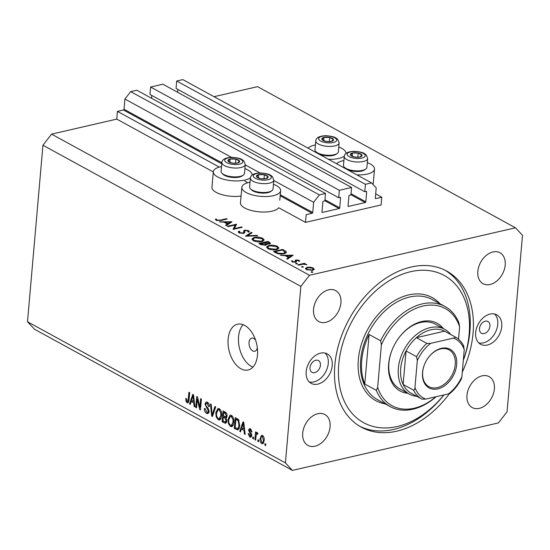 <?xml version="1.0" encoding="UTF-8"?>
<svg xmlns="http://www.w3.org/2000/svg" width="550" height="550" viewBox="0 0 550 550"><rect width="100%" height="100%" fill="white"/><g stroke="black" fill="none" stroke-linecap="round" stroke-linejoin="round"><path stroke-width="0.82" d="M306.164 214.644L305.484 222.386L381.102 204.958L381.783 197.216L375.788 198.598A0.674 0.474 118.7 0 1 375.32 198.096L376.214 187.88L371.539 182.882L365.413 184.298L364.76 191.73L366.197 191.4A0.674 0.474 118.7 0 1 366.664 191.902L365.798 201.809A0.674 0.474 118.7 0 1 365.221 202.551L348.528 206.394A0.674 0.474 118.7 0 1 348.061 205.899L348.934 195.986A0.674 0.474 118.7 0 1 349.504 195.243L350.941 194.913L351.587 187.481L339.336 190.307L338.683 197.739L340.12 197.409A0.674 0.474 118.7 0 1 340.587 197.911L339.721 207.817A0.674 0.474 118.7 0 1 339.144 208.56L322.458 212.403A0.674 0.474 118.7 0 1 321.991 211.908L322.857 201.994A0.674 0.474 118.7 0 1 323.428 201.252L324.864 200.922L325.518 193.49L319.385 194.906L313.631 202.297L312.737 212.52A0.674 0.474 118.7 0 1 312.159 213.262L306.164 214.644M325.518 193.49L136.799 90.214L130.673 91.63L124.912 99.027L124.018 109.244A0.674 0.474 118.7 0 1 123.448 109.986L117.446 111.368L219.292 167.097M244.791 181.053L247.809 182.703M117.446 111.368L116.772 119.109L213.297 171.937M250.037 182.174A19.47 7.349 5 0 0 249.067 182.38A19.47 7.349 5 0 0 241.835 187.337L240.474 202.826A19.47 7.349 5 0 0 251.199 210.464A19.47 7.349 5 0 0 272.037 211.179A19.47 7.349 5 0 0 278.699 207.728L305.484 222.386M124.912 99.027L231.474 157.341M245.252 164.883L259.992 172.947M273.769 180.489L313.631 202.297M130.673 91.63L319.385 194.906M151.8 95.466L151.553 98.292M339.336 190.307L150.618 87.031L149.971 94.463L338.683 197.739M150.618 87.031L162.876 84.205L351.587 187.481M177.877 89.458L177.629 92.283M371.539 182.882L182.82 79.612L176.694 81.022L176.048 88.454L364.76 191.73M176.694 81.022L365.413 184.298M375.684 193.882L381.783 197.216M255.558 340.12A6.717 4.056 -103 0 0 251.735 338.147A6.717 4.056 -103 0 0 249.047 342.396A6.717 4.056 -103 0 0 254.746 351.237A6.717 4.056 -103 0 0 257.324 347.786M315.391 144.939A19.47 7.349 5 0 0 314.421 145.138A19.47 7.349 5 0 0 308.096 148.17M328.384 159.273A19.47 7.349 5 0 0 338.745 158.455A19.47 7.349 5 0 0 344.307 156.131M373.141 184.587A19.47 7.349 -175 0 1 373.141 184.601L374.495 169.097A19.47 7.349 -175 0 1 367.263 174.061A19.47 7.349 -175 0 1 356.902 174.879M336.614 163.776A19.47 7.349 -175 0 1 342.939 160.744A19.47 7.349 -175 0 1 343.908 160.545M367.317 162.594A19.47 7.349 -175 0 1 374.495 169.097M241.072 196.027A19.47 7.349 -175 0 1 221.382 194.494A19.47 7.349 -175 0 1 211.963 187.22L213.317 171.731A19.47 7.349 -175 0 1 220.55 166.774A19.47 7.349 -175 0 1 221.519 166.567M250.436 177.76A19.47 7.349 -175 0 1 244.874 180.084A19.47 7.349 -175 0 1 224.036 179.376A19.47 7.349 -175 0 1 213.317 171.731M241.835 187.337A19.47 7.349 5 0 0 252.553 194.982A19.47 7.349 5 0 0 273.391 195.69A19.47 7.349 5 0 0 280.624 190.733A19.47 7.349 5 0 0 273.446 184.222M228.133 339.061A23.499 14.19 -103 0 0 248.084 369.992A23.499 14.19 -103 0 0 257.489 355.128A23.499 14.19 -103 0 0 237.531 324.197A23.499 14.19 -103 0 0 228.133 339.061M243.134 324.686A23.499 14.19 -103 0 0 238.562 336.662A23.499 14.19 -103 0 0 252.911 367.098M310.007 367.647A6.717 4.716 118.7 0 0 312.001 372.336A6.717 4.716 118.7 0 0 317.281 371.277A6.717 4.716 118.7 0 0 320.444 365.241A6.717 4.716 118.7 0 0 318.45 360.553A6.717 4.716 118.7 0 0 313.17 361.611A6.717 4.716 118.7 0 0 310.007 367.647M479.504 328.591A6.717 4.716 118.7 0 0 481.498 333.272A6.717 4.716 118.7 0 0 486.771 332.221A6.717 4.716 118.7 0 0 489.933 326.184A6.717 4.716 118.7 0 0 487.939 321.496A6.717 4.716 118.7 0 0 482.666 322.548A6.717 4.716 118.7 0 0 479.504 328.591M501.737 326.562A16.782 11.784 -61.3 0 1 493.838 341.653A16.782 11.784 -61.3 0 1 480.645 344.293A16.782 11.784 -61.3 0 1 475.661 332.571A16.782 11.784 -61.3 0 1 483.567 317.481A16.782 11.784 -61.3 0 1 496.76 314.841A16.782 11.784 -61.3 0 1 501.737 326.562M494.615 314.029A16.782 11.784 -61.3 0 1 497.757 324.383A16.782 11.784 -61.3 0 1 478.803 342.925M306.171 371.628A16.782 11.784 118.7 0 0 311.149 383.35A16.782 11.784 118.7 0 0 324.349 380.71A16.782 11.784 118.7 0 0 332.248 365.619A16.782 11.784 118.7 0 0 327.271 353.904A16.782 11.784 118.7 0 0 314.071 356.538A16.782 11.784 118.7 0 0 306.171 371.628M309.313 381.982A16.782 11.784 118.7 0 0 328.261 363.44A16.782 11.784 118.7 0 0 325.126 353.086M462.289 372.116A88.963 62.466 118.7 0 0 473.055 333.169A88.963 62.466 118.7 0 0 446.662 271.054A88.963 62.466 118.7 0 0 376.736 285.031A88.963 62.466 118.7 0 0 334.854 365.021A88.963 62.466 118.7 0 0 361.247 427.137A88.963 62.466 118.7 0 0 449.474 393.587M302.706 433.118A17.628 12.375 118.7 0 0 307.938 445.424A17.628 12.375 118.7 0 0 321.791 442.654A17.628 12.375 118.7 0 0 330.089 426.814A17.628 12.375 118.7 0 0 324.857 414.507A17.628 12.375 118.7 0 0 311.004 417.271A17.628 12.375 118.7 0 0 302.706 433.118M466.984 395.264A17.628 12.375 118.7 0 0 472.216 407.571A17.628 12.375 118.7 0 0 486.069 404.8A17.628 12.375 118.7 0 0 494.368 388.953A17.628 12.375 118.7 0 0 489.136 376.647A17.628 12.375 118.7 0 0 475.283 379.418A17.628 12.375 118.7 0 0 466.984 395.264M477.826 271.384A17.628 12.375 118.7 0 0 483.051 283.683A17.628 12.375 118.7 0 0 496.904 280.919A17.628 12.375 118.7 0 0 505.203 265.072A17.628 12.375 118.7 0 0 499.978 252.766A17.628 12.375 118.7 0 0 486.118 255.537A17.628 12.375 118.7 0 0 477.826 271.384M313.548 309.238A17.628 12.375 118.7 0 0 318.773 321.544A17.628 12.375 118.7 0 0 332.626 318.773A17.628 12.375 118.7 0 0 340.924 302.926A17.628 12.375 118.7 0 0 335.699 290.62A17.628 12.375 118.7 0 0 321.846 293.391A17.628 12.375 118.7 0 0 313.548 309.238M292.421 470.388L498.417 422.916L507.059 411.819L522.5 235.29L515.487 227.803L309.492 275.275L300.857 286.371L285.409 462.901L292.421 470.388L34.513 329.251L27.5 321.757L285.409 462.901M235.242 225.012L228.078 226.662L227.418 226.304L236.548 224.201L234.348 228.587L241.532 226.93L242.192 227.288L233.062 229.391L235.242 225.012L235.042 227.301M247.913 231.873L247.644 230.821L245.417 230.498L243.581 233.413L239.016 232.829L238.246 231.907L238.776 231.151L239.862 231.385L239.47 231.983L239.951 232.616L242.935 233.049L243.567 232.698L243.739 230.691L244.716 230.147L248.655 230.649L249.067 232.072L247.913 231.873L248.112 231.399L248.071 231.901M243.506 233.427L243.671 231.44M249.343 231.488L249.067 232.072M244.716 232.698L244.819 232.286M245.486 236.191L251.412 232.334L252.12 232.726L247.369 235.716L257.008 235.4L257.716 235.785L245.486 236.191M253.261 240.625L251.866 238.989L254.148 237.414C257.276 236.851 260.157 237.174 262.797 238.384L264.227 240.048L261.903 241.629C258.768 242.186 255.881 241.856 253.261 240.625M267.939 248.662L266.544 247.019L268.826 245.444C271.954 244.881 274.835 245.204 277.475 246.414L278.905 248.084L276.581 249.659C273.439 250.222 270.559 249.886 267.939 248.662M280.486 255.344L293.184 255.2L287.451 259.153L286.729 258.761L288.571 257.496L285.244 255.674L280.486 255.344M311.183 272.236L311.334 271.728L312.702 271.886L312.551 272.394L311.183 272.236L311.334 271.728L311.279 272.284M312.661 272.367L312.702 271.886L312.551 272.394M214.039 96.697L257.579 86.659L515.487 227.803M116.772 119.109L51.583 134.131L309.492 275.275M307.044 267.3L310.145 267.156L313.287 268.022L314.229 269.39L312.593 270.339L306.384 269.61L305.374 268.455L307.044 267.3L306.989 267.898M301.682 267.032L301.826 266.523L303.201 266.681L303.05 267.197L301.682 267.032L301.826 266.523L301.778 267.08M303.16 267.163L303.201 266.681L303.05 267.197M298.457 265.183L297.798 264.818L304.466 263.285L305.126 263.643L304.143 263.869L306.893 264.701L303.105 264.199L298.457 265.183M295.749 263.794L295.9 263.278L297.275 263.443L297.124 263.952L295.749 263.794L295.9 263.278L295.852 263.842M297.234 263.918L297.275 263.443L297.124 263.952M292.579 260.872L292.944 261.614L294.965 261.889L295.419 261.642L295.281 260.322L296.058 259.951L299.166 260.288L299.592 261.257L296.752 260.301L296.326 260.542L296.436 261.862L295.653 262.24L292.16 261.821L291.528 260.776L292.579 260.872L292.449 261.965M298.567 261.147L298.347 260.48M296.326 260.542L296.436 261.862M295.364 262.295L295.226 260.879M283.993 253.804C280.919 254.409 278.183 254.066 275.798 252.78L273.522 251.536L282.652 249.432L286.131 251.591L286.419 252.299L283.993 253.804M266.599 244.963L266.681 243.966L265.76 245.272L260.831 244.585L258.844 243.506L267.974 241.402L270.559 243.265L269.472 243.98L266.681 243.966L266.936 244.509M219.326 221.877L232.031 221.732L226.291 225.686L225.576 225.294L227.411 224.029L224.091 222.207L219.326 221.877M217.037 220.076L220.406 220.089L226.476 218.694L227.136 219.051L220.976 220.474L216.067 220.275L215.346 219.065L216.439 219.113L216.989 220.639M197.306 399.156L196.549 407.784L195.786 407.364L196.735 396.522L197.546 396.969L199.891 407.303L200.647 398.661L201.41 399.08L200.461 409.922L199.643 409.475L197.306 399.156L198.007 398.991M209.11 411.496L207.804 413.662L206.525 413.387C204.992 412.397 204.277 410.733 204.387 408.382L205.164 408.657L206.697 412.156L207.577 412.356L208.347 411.111L204.971 403.996L206.195 401.947L207.364 402.194C208.746 403.054 209.406 404.546 209.337 406.663L208.56 406.388L207.274 403.473L206.429 403.281L205.734 404.442L205.879 405.673L208.202 408.286L209.11 411.496M215.738 406.918L212.472 416.494L211.688 416.061L210.437 404.023L211.228 404.456L212.149 414.989L214.94 406.484L215.738 406.918M218.219 419.788L216.205 416.907L215.792 412.782L217.917 408.437L219.202 408.671C221.141 410.321 221.946 412.706 221.616 415.828L220.529 419.313L219.498 420.028L218.219 419.788L220.577 419.244M230.423 426.463L228.408 423.582L227.989 419.457L230.12 415.112L231.399 415.346C233.337 416.996 234.142 419.382 233.812 422.503L232.726 425.989L231.694 426.704L230.423 426.463L232.781 425.92M241.443 428.959L240.522 431.846L239.724 431.406L243.018 421.85L243.76 422.263L245.163 434.383L244.365 433.95L244.008 430.361L241.443 428.959L243.155 428.56M265.788 444.049L265.65 445.596L264.887 445.177L265.024 443.63L265.788 444.049M51.583 134.131L42.941 145.228L300.857 286.371M42.941 145.228L27.5 321.757M264.192 440.584L262.694 443.802L261.779 443.623C260.37 442.42 259.806 440.681 260.088 438.419L261.58 435.291L262.494 435.462C263.89 436.645 264.454 438.35 264.192 440.584M258.734 440.186L258.596 441.739L257.833 441.32L257.971 439.773L258.734 440.186M257.778 433.778L256.279 434.5L255.647 440.117L254.884 439.704L255.571 431.819L256.334 432.238L256.224 433.496L257.249 432.589L257.929 433.407L257.544 434.376L256.74 433.902L257.833 433.654M253.584 437.374L253.454 438.921L252.691 438.501L252.828 436.954L253.584 437.374M249.879 435.937L250.979 435.249L248.524 430.169L249.439 428.643L250.415 428.849L251.955 432.053L251.178 431.777L250.339 429.99L249.301 430.43L251.756 435.476L250.738 437.236L249.728 437.03L248.133 433.503L248.909 433.778L249.879 435.937L251.721 435.779M251.377 429.749L249.7 429.825L251.185 429.488M239.731 425.672L237.868 429.942L234.293 428.436L235.242 417.594L238.459 419.567L239.731 425.672M226.854 421.032L225.651 423.321L222.097 421.761L223.046 410.919L225.321 412.163C226.552 412.851 227.143 414.129 227.095 415.993L226.077 417.814L226.854 421.032M191.214 401.466L190.293 404.353L189.496 403.92L192.789 394.364L193.531 394.769L194.934 406.897L194.136 406.464L193.779 402.875L191.214 401.466L192.926 401.074M187.069 402.737L185.989 401.349L185.776 398.496L186.553 398.771L187.213 401.493L188.045 401.087L188.925 392.246L189.681 392.666L189.042 400.022L187.88 402.902L187.069 402.737L188.492 402.408M187.213 401.493L188.939 400.881M265.705 444.991L264.887 445.177M263.478 443.231L261.779 443.623M260.92 438.226L260.088 438.419M263.402 436.342L261.882 436.487L263.285 436.171M264.227 440.055L263.423 440.241L262.377 436.576C261.408 436.466 260.899 437.223 260.851 438.831L261.896 442.509L263.918 442.241M261.896 442.509C262.866 442.612 263.374 441.856 263.423 440.241M258.651 441.134L257.833 441.32M255.695 439.512L254.884 439.704M257.778 433.139L256.224 433.496M253.502 438.316L252.691 438.501M251.453 436.631L249.728 437.03M251.776 435.071L250.979 435.249M251.694 434.252L250.862 434.438M249.487 429.949L248.524 430.169M251.941 431.599L251.178 431.777M240.735 431.179L239.724 431.406M245.094 433.785L244.365 433.95M244.681 430.203L244.008 430.361M242.77 425.054L241.808 427.824L243.87 428.959L243.292 423.184L242.77 425.054M243.856 423.053L243.292 423.184M244.516 428.808L243.87 428.959M238.851 429.069L236.459 429.619M238.927 428.945L238.116 428.498M236.005 428.044L234.293 428.436M235.895 419.279L235.166 427.584L237.648 428.608L238.446 427.728L238.968 425.239L238.205 420.771L235.895 419.279L237.593 418.887M238.549 419.671L237.181 419.987M239.106 420.564L238.205 420.771M239.772 425.054L238.968 425.239M239.449 427.494L238.446 427.728M229.157 423.411L228.408 423.582M228.821 419.265L227.989 419.457M231.117 416.254L231.529 415.422M232.884 425.776L232.189 425.198M231.296 416.618L230.319 416.439L228.752 419.891C228.498 422.201 229.089 423.967 230.526 425.191L231.468 425.363L233.056 422.056L232.952 419.43L231.296 416.618L232.499 416.336M233.681 419.265L232.952 419.43M233.86 421.871L233.056 422.056M226.621 422.207L225.968 421.85M223.802 421.369L222.097 421.761M226.854 417.024L226.318 416.735M225.404 412.211L223.692 412.603L223.41 415.841L225.521 416.886L226.999 416.577M227.109 415.573L226.318 415.752L224.943 413.291L223.692 412.603M225.521 416.886L226.318 415.752M225.019 416.714L223.3 417.106L222.97 420.908L225.232 422.008L226.765 421.664M226.882 420.441L226.091 420.619L224.709 417.876L223.3 417.106M225.232 422.008L226.091 420.619M216.954 416.735L216.205 416.907M216.617 412.589L215.792 412.782M218.921 409.578L219.333 408.746M220.681 419.1L219.993 418.522M219.093 409.942L218.116 409.764L216.549 413.215C216.294 415.518 216.893 417.292 218.329 418.516L219.271 418.688L220.853 415.381L220.749 412.754L219.093 409.942L220.296 409.661M221.485 412.589L220.749 412.754M221.657 415.195L220.853 415.381M212.699 415.828L211.688 416.061M213.056 414.783L212.149 414.989M208.732 412.878L206.525 413.387M208.856 412.617L208.326 412.177M209.131 410.933L208.347 411.111M205.886 403.783L204.971 403.996M207.632 403.006L207.762 402.449M209.351 406.203L208.56 406.388M208.478 403.198L207.274 403.473M196.604 407.179L195.786 407.364M200.702 407.117L199.891 407.303M200.516 409.276L199.643 409.475M190.506 403.693L189.496 403.92M194.865 406.292L194.136 406.464M194.452 402.717L193.779 402.875M192.541 397.561L191.579 400.338L193.641 401.466L193.064 395.697L192.541 397.561M193.627 395.567L193.064 395.697M194.288 401.321L193.641 401.466M186.849 401.143L185.989 401.349M244.929 168.616A19.47 7.349 -175 0 1 252.113 175.051M345.984 153.422A19.47 7.349 5 0 0 338.8 146.988M310.104 267.561L310.145 267.156M313.204 269.012L313.287 268.022M311.926 269.974L313.204 269.094L312.469 268.207L307.697 267.657L306.433 268.51L307.202 269.418L311.926 269.974L311.884 270.462M307.154 269.961L307.202 269.418M304.418 263.808L304.466 263.285M306.522 264.688L306.549 264.33M299.083 261.202L299.166 260.288M296.333 261.958L296.409 261.119M292.896 262.123L292.944 261.614M294.924 262.343L294.965 261.889M295.866 262.185L296.058 259.951M288.489 258.438L288.571 257.496M289.163 257.091L291.356 255.578L286.536 255.654L289.163 257.091L289.08 258.032M291.273 256.52L291.356 255.578M286.474 256.348L286.536 255.654M282.59 250.126L282.652 249.432M286.007 252.979L286.131 251.591M282.37 250.009L275.117 251.68L278.293 253.234L283.332 253.447L285.216 252.271L282.37 250.009M275.055 252.374L275.117 251.68M283.291 253.942L283.332 253.447M278.245 253.77L278.293 253.234M268.778 246.015L268.826 245.444M277.399 247.266L277.475 246.414M275.928 249.294L277.743 248.077L276.567 246.647L269.486 245.809L267.685 247.053L268.847 248.428L275.928 249.294L275.887 249.796M268.792 249.061L268.847 248.428M267.912 242.096L267.974 241.402M268.586 242.468L267.692 241.972L264.77 242.646L268.799 243.623L269.411 243.231L268.586 242.468M268.757 244.09L268.799 243.623M265.148 243.609L265.21 242.894M264.708 243.347L264.77 242.646M264.268 243.107L260.439 243.65L265.107 244.915L265.533 243.877L264.268 243.107M265.76 245.272L265.533 243.877M265.066 245.389L265.107 244.915M261.319 244.826L261.381 244.159M260.377 244.344L260.439 243.65M254.1 237.985L254.148 237.414M262.721 239.236L262.797 238.384M261.25 241.264L263.065 240.048L261.889 238.617L254.808 237.772L253.007 239.016L254.169 240.398L261.25 241.264L261.209 241.759M254.114 241.031L254.169 240.398M251.336 233.214L251.412 232.334M247.335 236.129L247.369 235.716M256.974 235.812L257.008 235.4M238.652 232.595L238.776 231.151M239.896 233.2L239.951 232.616M242.894 233.516L242.935 233.049M244.468 233.008L244.716 230.147M248.538 231.983L248.655 230.649M236.514 224.593L236.548 224.201M234.3 229.109L234.348 228.587M241.484 227.452L241.532 226.93M227.329 224.971L227.411 224.029M228.002 223.623L230.196 222.111L225.383 222.186L228.002 223.623L227.92 224.565M230.113 223.053L230.196 222.111M225.321 222.881L225.383 222.186M226.435 219.216L226.476 218.694M216.322 220.406L216.439 219.113M216.624 220.522L216.686 219.787M234.768 163.309A5.878 2.214 5 0 0 237.524 163.034A5.878 2.214 5 0 0 239.573 161.109A5.878 2.214 5 0 0 235.84 159.108A5.878 2.214 5 0 0 230.065 159.046A5.878 2.214 5 0 0 228.023 160.978A5.878 2.214 5 0 0 231.749 162.972A5.878 2.214 5 0 0 234.768 163.309M234.616 163.213L237.524 163.034L239.573 161.109L235.84 159.108L230.065 159.046L228.023 160.978L231.749 162.972L234.616 163.213M243.334 175.113L242.22 175.897A10.608 4.001 -175 0 1 234.465 177.519A10.608 4.001 -175 0 1 222.915 174.213L221.959 173.243A11.749 4.434 5 0 0 234.747 176.907A11.749 4.434 5 0 0 243.334 175.113A11.749 4.434 5 0 0 244.509 173.401L245.286 164.546A11.749 4.434 -175 0 1 235.524 168.053A11.749 4.434 -175 0 1 221.877 162.498L221.1 171.353A11.749 4.434 5 0 0 221.959 173.243M235.482 163.199L235.84 159.108M229.797 162.147L230.065 159.046M328.639 141.673A5.878 2.214 5 0 0 331.396 141.405A5.878 2.214 5 0 0 333.444 139.473A5.878 2.214 5 0 0 329.711 137.479A5.878 2.214 5 0 0 323.943 137.417A5.878 2.214 5 0 0 321.894 139.343A5.878 2.214 5 0 0 325.621 141.336A5.878 2.214 5 0 0 328.639 141.673M328.488 141.577L331.396 141.405L333.444 139.473L329.711 137.479L323.943 137.417L321.894 139.343L325.621 141.336L328.488 141.577M337.205 153.478L336.091 154.268A10.608 4.001 -175 0 1 328.336 155.891A10.608 4.001 -175 0 1 316.793 152.577L315.831 151.608A11.749 4.434 5 0 0 328.618 155.279A11.749 4.434 5 0 0 337.205 153.478A11.749 4.434 5 0 0 338.381 151.766L339.157 142.911A11.749 4.434 -175 0 1 329.395 146.417A11.749 4.434 -175 0 1 315.748 140.862L314.971 149.717A11.749 4.434 5 0 0 315.831 151.608M329.354 141.57L329.711 137.479M323.668 140.511L323.943 137.417M357.156 157.279A5.878 2.214 5 0 0 359.913 157.011A5.878 2.214 5 0 0 361.962 155.079A5.878 2.214 5 0 0 358.229 153.086A5.878 2.214 5 0 0 352.454 153.017A5.878 2.214 5 0 0 350.412 154.949A5.878 2.214 5 0 0 354.138 156.942A5.878 2.214 5 0 0 357.156 157.279M357.005 157.183L359.913 157.011L361.962 155.079L358.229 153.086L352.454 153.017L350.412 154.949L354.138 156.942L357.005 157.183M365.723 169.084L364.609 169.874A10.608 4.001 -175 0 1 356.854 171.497A10.608 4.001 -175 0 1 345.311 168.183L344.348 167.214A11.749 4.434 5 0 0 357.136 170.878A11.749 4.434 5 0 0 365.723 169.084A11.749 4.434 5 0 0 366.898 167.372L367.675 158.517A11.749 4.434 -175 0 1 357.913 162.023A11.749 4.434 -175 0 1 344.266 156.468L343.489 165.323A11.749 4.434 5 0 0 344.348 167.214M357.871 157.176L358.229 153.086M352.186 156.118L352.454 153.017M263.285 178.915A5.878 2.214 5 0 0 266.042 178.64A5.878 2.214 5 0 0 268.084 176.715A5.878 2.214 5 0 0 264.357 174.714A5.878 2.214 5 0 0 258.582 174.653A5.878 2.214 5 0 0 256.541 176.584A5.878 2.214 5 0 0 260.267 178.578A5.878 2.214 5 0 0 263.285 178.915M263.134 178.819L266.042 178.64L268.084 176.715L264.357 174.714L258.582 174.653L256.541 176.584L260.267 178.578L263.134 178.819M271.851 190.719L270.738 191.503A10.608 4.001 -175 0 1 262.982 193.126A10.608 4.001 -175 0 1 251.433 189.819L250.477 188.849A11.749 4.434 5 0 0 263.264 192.514A11.749 4.434 5 0 0 271.851 190.719A11.749 4.434 5 0 0 273.027 189.008L273.804 180.153A11.749 4.434 -175 0 1 264.034 183.659A11.749 4.434 -175 0 1 250.387 178.104L249.617 186.959A11.749 4.434 5 0 0 250.477 188.849M264 178.805L264.357 174.714M258.314 177.753L258.582 174.653M407.839 393.319A38.603 27.108 -61.3 0 1 388.644 364.038A38.603 27.108 -61.3 0 1 392.109 349.917A38.603 27.108 -61.3 0 1 398.262 338.676A38.603 27.108 -61.3 0 1 443.293 328.529M392.164 349.786A36.926 25.926 118.7 0 0 388.905 363.165A36.926 25.926 118.7 0 0 399.857 388.946L409.296 394.109A36.926 25.926 -61.3 0 1 398.337 368.328A36.926 25.926 -61.3 0 1 415.724 335.129A36.926 25.926 -61.3 0 1 444.751 329.326A36.926 25.926 -61.3 0 1 450.725 334.51M463.327 360.277A83.923 58.926 118.7 0 0 469.143 334.07A83.923 58.926 118.7 0 0 410.726 271.673A83.923 58.926 118.7 0 0 338.766 364.121A83.923 58.926 118.7 0 0 371.999 426.168A83.923 58.926 118.7 0 0 443.912 394.921M445.074 270.229A88.963 62.466 -61.3 0 1 469.913 331.451A88.963 62.466 -61.3 0 1 463.313 360.408M444.984 306.494A57.069 40.074 -61.3 0 0 380.641 340.794L369.105 334.482A57.069 40.074 118.7 0 0 361.721 360.456A57.069 40.074 118.7 0 0 364.774 384.031L376.303 390.342A57.069 40.074 -61.3 0 0 390.191 406.615L377.609 399.733A57.069 40.074 118.7 0 1 360.676 359.886A57.069 40.074 118.7 0 1 387.544 308.571A57.069 40.074 118.7 0 1 432.403 299.606L444.984 306.494A57.069 40.074 -61.3 0 1 458.865 322.761L459.607 326.824A55.392 38.892 118.7 0 0 423.101 306.027A55.392 38.892 118.7 0 0 381.384 344.85L377.658 387.434A55.392 38.892 118.7 0 0 435.868 396.777M436.143 396.715A57.069 40.074 -61.3 0 1 390.191 406.615M459.607 326.824L458.528 339.206M380.641 340.794L381.384 344.85M377.658 387.434L376.303 390.342M444.001 394.9A88.963 62.466 -61.3 0 1 359.693 426.243M444.751 329.326L435.311 324.163A36.926 25.926 118.7 0 0 398.179 338.793M369.105 334.482L364.774 384.031M456.679 364.664A21.986 15.441 -61.3 0 1 437.828 388.891A21.986 15.441 -61.3 0 1 422.524 372.536A21.986 15.441 -61.3 0 1 424.497 364.492A21.986 15.441 -61.3 0 1 427.996 358.091A21.986 15.441 -61.3 0 1 447.322 348.239A21.986 15.441 -61.3 0 1 456.679 364.664M424.524 364.416A20.982 14.733 118.7 0 0 422.675 372.013A20.982 14.733 118.7 0 0 428.904 386.664A20.982 14.733 118.7 0 0 445.39 383.371A20.982 14.733 118.7 0 0 455.269 364.506A20.982 14.733 118.7 0 0 449.047 349.855A20.982 14.733 118.7 0 0 427.948 358.16M453.406 338.113C454.774 337.879 455.338 337.48 455.098 336.903A35.248 24.75 -61.3 0 1 455.476 337.109L444.991 331.368A35.248 24.75 118.7 0 0 444.613 331.169A35.248 24.75 118.7 0 0 416.405 337.666A35.248 24.75 118.7 0 0 406.065 350.948A35.248 24.75 118.7 0 0 400.689 368.603A35.248 24.75 118.7 0 0 403.136 384.45A35.248 24.75 118.7 0 0 411.146 393.216L421.63 398.949A35.248 24.75 -61.3 0 1 413.621 390.191C414.48 389.971 414.927 389.077 414.954 387.509A33.571 23.574 118.7 0 0 425.796 399.094L448.532 393.855A33.571 23.574 118.7 0 0 461.89 376.695L464.248 349.697A33.571 23.574 118.7 0 0 453.406 338.113L430.678 343.351A33.571 23.574 118.7 0 0 417.312 360.511L414.954 387.509M417.312 360.511L416.549 356.689L406.065 350.948L403.136 384.45L413.621 390.191M416.879 396.351A36.926 25.926 -61.3 0 1 409.296 394.109M455.098 336.903L444.613 331.169L416.405 337.666L426.889 343.406L430.678 343.351M461.89 376.695L461.381 378.868C458.494 384.491 454.788 389.263 450.264 393.188M463.485 345.874L464.248 349.697M425.796 399.094L422.015 399.156A35.248 24.75 -61.3 0 1 421.63 398.949L422.029 399.163M450.216 392.652C450.471 393.223 449.907 393.621 448.532 393.855M123.448 109.986L221.76 163.79M280.184 195.759L312.159 213.262M124.018 109.244L221.849 162.779M280.273 194.755L312.737 212.52M322.018 212.163L322.458 212.403M324.878 200.75L339.144 208.56M324.968 199.746L339.721 207.817M339.804 197.484L340.587 197.911M348.095 206.154L348.528 206.394M350.955 194.741L365.221 202.551M351.044 193.738L365.798 201.809M365.881 191.469L366.664 191.902M375.348 198.357L375.788 198.598M251.35 433.345L250.181 433.613M244.138 425.501L243.512 425.638M226.497 422.503L224.352 422.998M226.311 412.974L224.943 413.291M226.6 417.443L224.709 417.876M213.586 413.236L212.623 413.456M207.776 407.804L206.69 408.059M193.909 398.007L193.284 398.152M189.083 399.506L188.272 399.692M284.068 250.979L284.13 250.243M275.901 252.835L275.962 252.141M269.328 243.011L269.404 242.186M220.364 220.605L220.406 220.089M235.29 164.539A9.061 3.417 5 0 0 242.701 161.143A9.061 3.417 5 0 0 232.299 157.547A9.061 3.417 5 0 0 224.888 160.944A9.061 3.417 5 0 0 235.29 164.539M329.168 142.904A9.061 3.417 5 0 0 336.579 139.507A9.061 3.417 5 0 0 326.171 135.912A9.061 3.417 5 0 0 318.759 139.308A9.061 3.417 5 0 0 329.168 142.904M357.686 158.51A9.061 3.417 5 0 0 365.097 155.114A9.061 3.417 5 0 0 354.688 151.518A9.061 3.417 5 0 0 347.277 154.914A9.061 3.417 5 0 0 357.686 158.51M263.808 180.146A9.061 3.417 5 0 0 271.219 176.749A9.061 3.417 5 0 0 260.817 173.154A9.061 3.417 5 0 0 253.406 176.55A9.061 3.417 5 0 0 263.808 180.146M385.144 403.858A58.747 41.25 -61.3 0 1 358.325 359.611A58.747 41.25 -61.3 0 1 391.153 302.857A58.747 41.25 -61.3 0 1 439.938 303.731M416.549 356.689A35.248 24.75 -61.3 0 1 426.889 343.406M279.799 200.214L280.624 190.733M237.648 428.608L239.229 428.244M230.319 416.439L232.217 415.999M231.468 425.363L233.31 424.937M218.116 409.764L220.021 409.324M219.271 418.688L221.114 418.261M207.577 412.356L209.034 412.019M206.429 403.281L208.216 402.868M187.598 401.562L188.87 401.266M313.204 269.094L313.108 270.194M306.433 268.51L306.336 269.582M296.285 260.679L296.168 262.061M295.446 261.553L295.377 262.295M285.216 252.271L285.113 253.474M277.743 248.077L277.633 249.343M267.685 247.053L267.568 248.442M269.411 243.231L269.342 244.008M263.065 240.048L262.955 241.306M253.007 239.016L252.89 240.405M239.47 231.983L239.381 233.008M243.726 232.224L243.623 233.399M245.286 164.546L243.897 161.006C241.587 159.308 241.141 158.104 232.107 157.341C225.651 157.541 222.241 159.259 221.877 162.498M339.157 142.911L337.769 139.377C335.459 137.672 335.012 136.469 325.985 135.706C319.522 135.905 316.113 137.624 315.748 140.862M367.675 158.517L366.286 154.983C363.976 153.278 363.529 152.075 354.502 151.312C348.04 151.511 344.63 153.23 344.266 156.468M273.804 180.153L272.415 176.612C270.105 174.914 269.658 173.711 260.624 172.941C254.169 173.147 250.759 174.866 250.387 178.104M463.904 346.397C461.973 342.251 459.161 339.157 455.476 337.109"/></g></svg>
